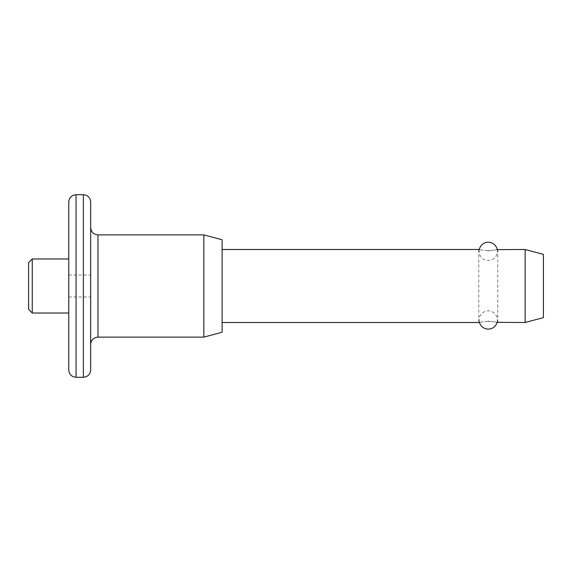 <?xml version="1.0" encoding="UTF-8"?>
<svg xmlns="http://www.w3.org/2000/svg" width="572" height="572" viewBox="0 0 572 572"><rect width="100%" height="100%" fill="white"/><g stroke="black" fill="none" stroke-linecap="round" stroke-linejoin="round"><path stroke-width="0.43" stroke-dasharray="2.86 2.15" d="M90.669 369.977L90.669 202.023M68.762 202.023L68.762 369.977M28.6 262.634L28.6 309.366M32.254 313.02L32.254 258.98M488.266 250.743C476.018 249.378 476.018 249.378 488.266 250.743C500.514 249.378 500.514 249.378 488.266 250.743M488.266 321.257C476.026 322.622 476.026 322.622 488.266 321.257C500.514 322.622 500.514 322.622 488.266 321.257M203.854 234.885L203.854 337.115M222.108 239.775L222.108 332.225M525.146 249.492L525.146 322.508M543.4 254.383L543.4 317.617M68.762 286L68.762 258.98L68.762 286M76.062 377.277L76.062 194.723M83.369 194.723L83.369 377.277M97.969 337.115L97.969 234.885M68.762 275.046L90.669 275.046M478.778 322.508L478.778 249.492M497.762 322.508L497.762 249.492M68.762 296.954L90.669 296.954M497.075 322.336A9.131 9.131 0 0 0 488.252 310.868A9.131 9.131 0 0 0 479.429 322.343M479.293 249.621A9.131 9.131 0 0 0 488.252 260.482A9.131 9.131 0 0 0 497.218 249.628"/><path stroke-width="0.86" d="M28.6 309.366L28.6 262.634L32.254 258.98L32.254 313.02L28.6 309.366M68.762 369.977L68.762 202.023C69.198 197.59 71.629 195.159 76.062 194.723L76.062 377.277C71.629 376.841 69.198 374.41 68.762 369.977M83.369 194.723C87.802 195.159 90.233 197.59 90.669 202.023L90.669 369.977C90.233 374.41 87.802 376.841 83.369 377.277L83.369 194.723L76.062 194.723M488.266 250.743C476.018 249.378 476.018 249.378 488.266 250.743C500.514 249.378 500.514 249.378 488.266 250.743M488.266 321.257C476.026 322.622 476.026 322.622 488.266 321.257C500.514 322.622 500.514 322.622 488.266 321.257M203.854 234.885L222.108 239.775L222.108 332.225L203.854 337.115L203.854 234.885L97.969 234.885L97.969 337.115C93.536 337.544 91.098 339.982 90.669 344.415M525.146 322.508L525.146 249.492L543.4 254.383L543.4 317.617L525.146 322.508L497.075 322.336A9.131 9.131 0 0 1 479.429 322.343M479.293 249.621A9.131 9.131 0 0 1 497.218 249.628L525.146 249.492M97.969 234.885C93.536 234.456 91.098 232.017 90.669 227.584M68.762 313.02L32.254 313.02M83.369 377.277L76.062 377.277M203.854 337.115L97.969 337.115M478.778 322.508L222.108 322.508M478.778 249.492L222.108 249.492M68.762 258.98L32.254 258.98"/></g></svg>
